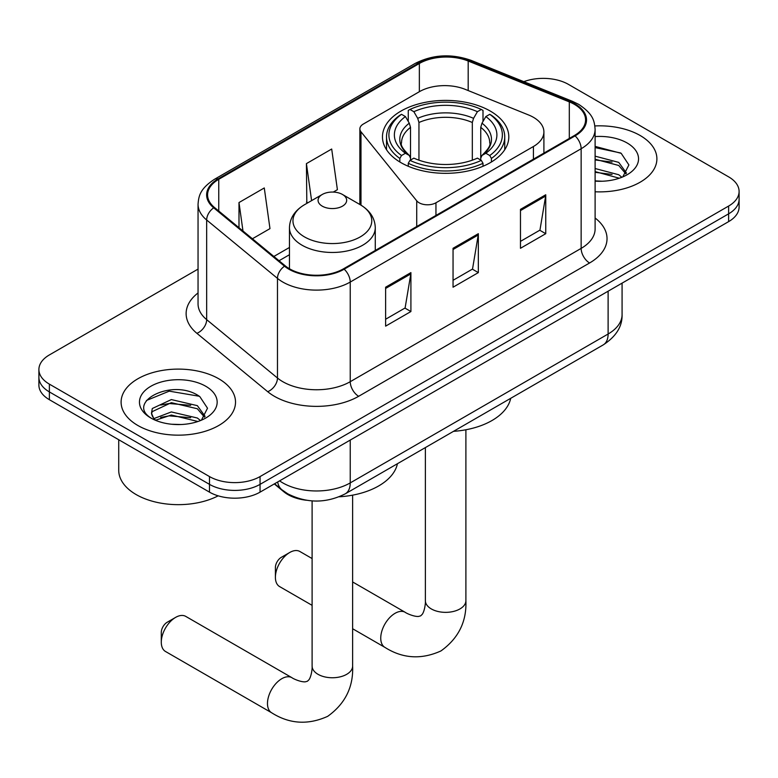 <?xml version="1.0" encoding="UTF-8"?>
<svg xmlns="http://www.w3.org/2000/svg" width="778" height="778" viewBox="0 0 778 778"><rect width="100%" height="100%" fill="white"/><g stroke="black" fill="none" stroke-linecap="round" stroke-linejoin="round"><path stroke-width="1.17" d="M533.426 117.313A35.759 20.646 0 0 0 528.651 114.998L465.205 89.353A35.759 20.646 0 0 0 419.42 91.668L363.355 124.033A11.923 6.885 0 0 0 359.864 128.895A11.923 6.885 0 0 0 360.982 131.803L416.726 200.821A11.923 6.885 0 0 0 435.952 202.786L533.426 146.507A35.759 20.646 0 0 0 543.9 131.91A35.759 20.646 0 0 0 533.426 117.313M490.296 111.079A63.164 36.469 0 0 0 421.462 103.173A63.164 36.469 0 0 0 382.465 136.86A63.164 36.469 0 0 0 400.971 162.651A63.164 36.469 0 0 0 469.805 170.557A63.164 36.469 0 0 0 508.802 136.86A63.164 36.469 0 0 0 490.296 111.079M306.493 500.254A35.759 20.646 180 0 1 283.882 491.813L274.303 483.926M198.05 269.1L49.374 354.933A35.759 20.646 0 0 0 38.9 369.531L38.9 385.1A35.759 20.646 0 0 0 49.374 399.697L209.496 492.143A35.759 20.646 0 0 0 260.056 492.143L728.626 221.623A35.759 20.646 0 0 0 739.1 207.026L739.1 199.236A35.759 20.646 0 0 1 728.626 213.833A35.759 20.646 0 0 0 739.1 199.236L739.1 191.456A35.759 20.646 0 0 0 728.626 176.859L568.504 84.413A35.759 20.646 0 0 0 523.818 81.671M38.9 369.531A35.759 20.646 0 0 0 49.374 384.128L209.496 476.574A35.759 20.646 0 0 0 260.056 476.574L260.056 484.363L728.626 213.833L260.056 484.363A35.759 20.646 0 0 1 209.496 484.363A35.759 20.646 0 0 0 260.056 484.363L260.056 492.143M49.374 384.128L49.374 391.918L209.496 484.363L49.374 391.918A35.759 20.646 0 0 1 38.9 377.32A35.759 20.646 0 0 0 49.374 391.918L49.374 399.697M640.138 135.498A57.212 33.026 0 0 0 594.878 125.948A57.212 33.026 0 0 1 640.138 135.498A57.212 33.026 0 0 1 656.895 158.858A57.212 33.026 0 0 0 640.138 135.498M218.764 378.779A57.212 33.026 0 0 0 156.417 371.621A57.212 33.026 0 0 0 121.105 402.138A57.212 33.026 0 0 0 137.862 425.488A57.212 33.026 0 0 0 200.209 432.646A57.212 33.026 0 0 0 235.52 402.138A57.212 33.026 0 0 0 218.764 378.779A57.212 33.026 0 0 0 156.417 371.621A57.212 33.026 0 0 0 121.105 402.138A57.212 33.026 0 0 0 137.862 425.488A57.212 33.026 0 0 0 200.209 432.646A57.212 33.026 0 0 0 235.52 402.138A57.212 33.026 0 0 0 218.764 378.779M574.407 104.359A38.141 22.017 180 0 1 585.571 119.929A38.141 22.017 180 0 1 574.407 135.498L343.487 268.818A38.141 22.017 180 0 1 285.283 265.872L214.475 207.493A38.141 22.017 180 0 1 207.58 194.87A38.141 22.017 180 0 1 218.754 179.3L419.352 63.485A38.141 22.017 180 0 1 468.191 61.015L569.311 101.889A38.141 22.017 180 0 1 574.407 104.359M575.078 103.97A39.095 22.572 0 0 0 569.856 101.441L468.745 60.567A39.095 22.572 0 0 0 418.681 63.096L218.073 178.911A39.095 22.572 0 0 0 213.697 207.814L284.505 266.193A39.095 22.572 0 0 0 344.168 269.207L575.078 135.887A39.095 22.572 0 0 0 575.078 103.97M385.625 287.208L385.625 326.138L410.91 311.54L410.91 272.611L385.625 287.208M385.625 319.233L405.105 307.981L410.813 273.905A9.531 5.504 -120 0 0 410.91 272.611M404.93 308.088L410.91 311.54M520.472 209.36L520.472 248.289L545.748 233.692L545.748 194.763L520.472 209.36M520.472 241.374L539.942 230.132L545.65 196.056A9.531 5.504 -120 0 0 545.748 194.763M539.767 230.239L545.748 233.692M453.049 248.289L453.049 287.208L478.334 272.611L478.334 233.692L453.049 248.289M453.049 280.304L472.518 269.062L478.227 234.985A9.531 5.504 -120 0 0 478.334 233.692M472.353 269.159L478.334 272.611M595.112 191.777A57.212 33.026 0 0 0 656.895 158.858A57.212 33.026 0 0 1 595.112 191.777M260.056 476.574L728.626 206.053A35.759 20.646 0 0 0 739.1 191.456M252.403 238.768L269.976 228.625L264.277 187.955L238.992 202.552L238.992 227.711M333.295 192.069L337.399 189.696L331.691 149.026L306.415 163.623L306.814 202.309M307.942 202.737L306.415 202.163M306.415 163.623L311.599 200.617M238.992 202.552L242.979 230.998M595.112 180.875L602.211 181.245M595.112 168.525L618.734 174.739L621.885 177.267M595.112 171.607L619.298 178.22M595.112 156.164L618.734 162.388L626.465 173.076M595.112 159.247L618.734 165.471L625.862 173.873M595.112 181.128A38.851 22.436 0 0 0 627.165 174.719A38.851 22.436 0 0 0 627.165 142.996A38.851 22.436 0 0 0 595.112 136.578M622.799 176.888L628.887 164.936L621.194 153.334L595.112 146.39M595.112 147.596L620.669 152.984M595.112 159.947L612.062 162.067M595.112 172.308L612.062 174.428M275.402 577.305L275.402 567.57A8.344 4.814 -60 0 1 281.296 557.349L289.727 552.487A20.257 11.699 120 0 0 275.402 577.305A20.257 11.699 120 0 0 279.594 586.573L312.104 605.342M399.834 161.98L399.834 158.44L401.526 155.512A56.736 32.754 0 0 1 401.526 114.317L405.426 116.564A51.251 29.583 0 0 0 405.426 153.266L409.277 155.454L410.521 158.177L410.521 160.054M410.521 158.177L410.521 127.368L409.277 123.206L405.426 116.564M408.256 121.446L408.256 110.418L409.957 109.455A56.736 32.754 0 0 1 481.31 109.455L477.41 111.701A51.251 29.583 0 0 0 413.857 111.701L417.708 118.344L418.953 122.496L418.953 160.18M472.314 160.18L472.314 122.496L473.559 118.344L477.41 111.701M453.516 431.343A65.547 37.85 0 0 0 510.708 398.317M408.256 163.302A59.118 34.125 0 0 0 483.002 163.302L481.31 160.385A56.736 32.754 0 0 1 409.957 160.385L408.256 163.302L408.256 166.259M483.002 166.259L483.002 163.302M401.526 114.317L399.834 115.28A59.118 34.125 0 0 0 386.52 136.86A59.118 34.125 0 0 0 399.834 158.44M481.31 109.455L483.002 110.418L483.002 121.446M409.957 160.385L413.857 158.129A51.251 29.583 0 0 0 477.41 158.129L481.31 160.385M405.426 153.266L401.526 155.512M413.857 111.701L409.957 109.455M409.277 123.206A45.844 26.471 0 0 0 409.277 155.454L409.491 155.59C402.985 149.298 400.33 145.019 401.536 142.773A44.093 25.46 0 0 1 410.521 127.368M491.433 158.44A59.118 34.125 0 0 0 504.747 136.86A59.118 34.125 0 0 0 491.433 115.28L489.741 114.317A56.736 32.754 0 0 1 489.741 155.512L491.433 158.44L491.433 161.98M489.741 155.512L485.842 153.266A51.251 29.583 0 0 0 485.842 116.564L489.741 114.317M485.842 116.564L481.99 123.206L480.746 127.368L480.746 158.177L481.99 155.454L485.842 153.266M480.746 127.368A44.093 25.46 0 0 1 489.732 142.773C490.928 145.039 488.273 149.308 481.767 155.59L481.99 155.454A45.844 26.471 0 0 0 481.99 123.206M480.746 160.054L480.746 158.177M312.104 558.555L299.851 551.485A20.257 11.699 120 0 0 289.727 552.487L281.296 557.349M161.289 642.21L161.289 632.475A8.344 4.814 -60 0 1 167.192 622.254L175.614 617.392A20.257 11.699 120 0 0 161.289 642.21A20.257 11.699 120 0 0 165.49 651.478L271.668 712.784A20.257 11.699 -60 0 1 268.566 696.553A20.257 11.699 -60 0 1 281.801 678.698A20.257 11.699 -60 0 1 291.935 677.696C293.063 678.698 300.833 682.218 305.297 681.829L307.427 681.236L309.012 679.69C311.579 676.014 312.416 667.524 312.104 666.046A20.257 11.699 180 0 0 318.037 674.322A20.257 11.699 180 0 0 346.696 674.322A20.257 11.699 180 0 0 352.629 666.046C353.494 687.013 345.179 703.779 327.684 716.334C308.078 725.203 289.406 724.026 271.668 712.784M322.257 206.151A14.305 8.257 0 0 0 342.476 206.151A14.305 8.257 0 0 0 342.476 194.471L360.233 204.721A39.415 22.756 0 0 1 360.233 236.901A39.415 22.756 0 0 1 304.499 236.901A39.415 22.756 0 0 1 304.499 204.721C294.794 210.488 289.776 218.141 289.465 227.691A42.907 24.77 0 0 0 302.029 245.206A42.907 24.77 0 0 0 348.787 250.584A42.907 24.77 0 0 0 375.268 227.691C374.957 218.141 369.949 210.488 360.233 204.721L342.476 194.471A14.305 8.257 0 0 0 322.257 194.471A14.305 8.257 0 0 0 322.257 206.151M339.159 496.802A65.547 37.85 0 0 0 397.441 463.707M291.935 677.696L185.748 616.39A20.257 11.699 120 0 0 175.614 617.392L167.192 622.254M118.723 439.735L118.723 470.252A59.595 34.407 0 0 0 136.179 494.584A59.595 34.407 0 0 0 218.171 495.829M171.85 424.253L180.836 424.516M153.995 418.554L171.345 411.932L197.359 418.019L200.51 420.548M155.59 420.217L171.345 415.024L197.923 421.501M154.268 419.75L151.477 413.225A26.938 15.55 0 0 0 155.833 420.431M151.477 413.225L152.293 408.518L171.345 399.581L197.359 405.659L205.091 416.347M151.545 413.604L152.293 411.601L171.345 402.664L197.359 408.751L204.488 417.154M201.424 420.169L207.512 408.217L199.82 396.615C172.56 377.019 124.11 402.839 152.089 418.671L152.225 418.759M205.791 386.277A38.851 22.436 0 0 0 150.835 386.277A38.851 22.436 0 0 0 150.835 418A38.851 22.436 0 0 0 205.791 418A38.851 22.436 0 0 0 205.791 386.277M146.41 400.505L169.225 391.149L199.294 396.255M160.657 405.056L169.225 403.51L190.688 405.348M160.657 417.416L169.225 415.86L190.688 417.708M283.882 491.307L283.882 491.813M360.982 131.803L360.982 205.159M416.726 200.821L416.726 226.534M435.952 202.786L435.952 215.438M533.426 146.507L533.426 159.159M279.613 480.862A47.672 27.522 0 0 0 282.813 482.905A47.672 27.522 0 0 0 350.236 482.905L608.114 334.015A47.672 27.522 0 0 0 622.079 314.555C622.429 326.381 616.127 336.504 603.174 344.926L345.296 493.816A23.836 13.761 60 0 0 350.236 482.905L350.236 440.085M608.114 291.196L608.114 334.015A23.836 13.761 60 0 1 603.174 344.926M277.678 481.971A23.836 15.939 129.5 0 0 281.831 489.722L274.595 483.76M728.626 221.623L728.626 206.053M209.496 492.143L209.496 476.574M595.112 218.005A59.595 34.407 180 0 1 589.578 262.983L358.658 396.294A11.923 6.885 60 0 1 350.236 381.697L581.147 248.386A47.672 27.522 0 0 0 595.112 228.917L595.112 129.274A47.672 27.522 180 0 1 581.147 148.734A11.923 6.885 -120 0 0 575.078 135.887M358.658 396.294A59.595 34.407 180 0 1 274.391 396.294A59.595 34.407 180 0 1 267.71 391.704L196.902 333.324A59.595 34.407 180 0 1 198.05 292.946M282.813 381.697A47.672 27.522 0 0 0 350.236 381.697L350.236 282.054A47.672 27.522 180 0 1 277.474 278.378L206.666 219.999A47.672 27.522 180 0 1 198.05 204.206L198.05 303.858A47.672 27.522 0 0 0 206.666 319.641L277.474 378.02A47.672 27.522 0 0 0 282.813 381.697M595.112 129.274C594.343 121.076 593.585 114.269 578.676 104.349L572.413 101.315A11.923 5.582 112 0 0 569.856 101.441M572.413 101.315L471.293 60.431C451.551 53.449 432.811 54.46 415.082 63.475A11.923 6.885 60 0 1 418.681 63.096M218.073 178.911A11.923 6.885 -120 0 0 214.475 179.29C200.024 188.772 198.711 195.9 198.05 204.206M213.697 207.814A11.923 7.974 129.5 0 0 206.666 219.999L206.666 319.641A11.923 7.974 -50.5 0 1 196.902 333.324M471.293 60.431A11.923 5.582 112 0 0 468.745 60.567M284.505 266.193A11.923 7.974 129.5 0 0 277.474 278.378L277.474 378.02A11.923 7.974 -50.5 0 1 267.71 391.704M344.168 269.207A11.923 6.885 60 0 1 350.236 282.054L581.147 148.734L581.147 248.386A11.923 6.885 60 0 0 589.578 262.983M218.754 179.3L218.754 211.023M569.311 101.889L569.311 138.435M468.191 61.015L468.191 90.559M419.352 63.485L419.352 91.707M289.465 247.462L273.866 256.468M453.049 249.514L478.227 234.985M520.472 210.595L545.65 196.056M385.625 288.444L410.813 273.905M465.896 429.757L465.896 600.655A20.257 11.699 180 0 1 459.963 608.921A20.257 11.699 180 0 1 431.304 608.921A20.257 11.699 180 0 1 425.371 600.655C425.683 602.133 424.846 610.623 422.269 614.299L420.694 615.845L418.564 616.439C414.1 616.828 406.33 613.307 405.202 612.305L352.629 581.954M465.896 600.655C466.761 621.622 458.446 638.388 440.951 650.933C421.345 659.812 402.673 658.626 384.935 647.393A20.257 11.699 -60 0 1 381.833 631.162A20.257 11.699 -60 0 1 395.068 613.307A20.257 11.699 -60 0 1 405.202 612.305M472.314 122.496A44.093 25.46 0 0 0 418.953 122.496M473.559 118.344A45.844 26.471 0 0 0 417.708 118.344M359.864 128.895L359.864 204.507M543.9 131.91L543.9 153.11M345.296 493.816C326.118 503.454 306.931 503.454 287.753 493.816L281.831 489.722M622.079 314.555L622.079 283.134M415.082 63.475L214.475 179.29M289.465 254.717L279.049 260.737M384.935 647.393L352.629 628.741M386.52 149.716L386.52 136.86M504.747 149.716L504.747 136.86M425.371 447.583L425.371 600.655M352.629 495.148L352.629 666.046M375.268 250.467L375.268 227.691M289.465 268.76L289.465 227.691M322.257 194.471L304.499 204.721M312.104 500.886L312.104 666.046"/></g></svg>
